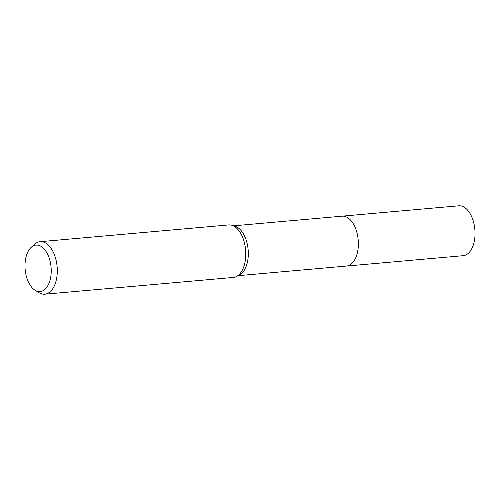 <?xml version="1.0" encoding="UTF-8"?>
<svg xmlns="http://www.w3.org/2000/svg" width="500" height="500" viewBox="0 0 500 500"><rect width="100%" height="100%" fill="white"/><g stroke="black" fill="none" stroke-linecap="round" stroke-linejoin="round"><path stroke-width="0.75" d="M31.175 247.369L34.631 244.25A26.356 14.7 84.9 0 1 40.131 241.688L228.625 224.931A26.356 14.7 84.9 0 1 231.975 225.312L235.194 226.319A25.038 13.963 84.9 0 1 240.675 230.069A25.038 13.963 84.9 0 1 248.3 254.725A25.038 13.963 84.9 0 1 239.513 274.919L236.525 276.481A26.356 14.7 84.9 0 1 233.294 277.444L44.8 294.194A26.356 14.7 84.9 0 1 38.931 292.644L34.981 290.181A23.312 13.006 84.9 0 1 32.1 287.725A23.312 13.006 84.9 0 1 25 266.75A23.312 13.006 84.9 0 1 31.175 247.369A23.312 13.006 84.9 0 1 44.112 248.931A23.312 13.006 84.9 0 1 50.388 278.788A23.312 13.006 84.9 0 1 34.981 290.181M341.831 216.2A25.038 13.969 84.9 0 1 342.062 216.175A25.038 13.963 84.9 0 1 350.725 220.287A25.038 13.963 84.9 0 1 358.181 247.712A25.038 13.963 84.9 0 1 346.494 266.056A25.038 13.969 84.9 0 1 346.269 266.075M231.975 225.312A26.356 14.7 84.9 0 1 237.75 229.256A26.356 14.7 84.9 0 1 245.775 255.219A26.356 14.7 84.9 0 1 236.525 276.481M40.131 241.688A26.356 14.7 84.9 0 1 49.25 246.012A26.356 14.7 84.9 0 1 57.106 274.881A26.356 14.7 84.9 0 1 44.8 294.194M346.494 266.056A25.038 13.969 84.9 0 0 356.8 254.887A25.038 13.969 84.9 0 0 355.688 228.75A25.038 13.969 84.9 0 0 342.062 216.175L458.738 205.806A25.038 13.969 84.9 0 1 472.362 218.375A25.038 13.969 84.9 0 1 473.475 244.513A25.038 13.969 84.9 0 1 463.169 255.688L238.025 275.694M342.062 216.175L233.594 225.819"/></g></svg>

